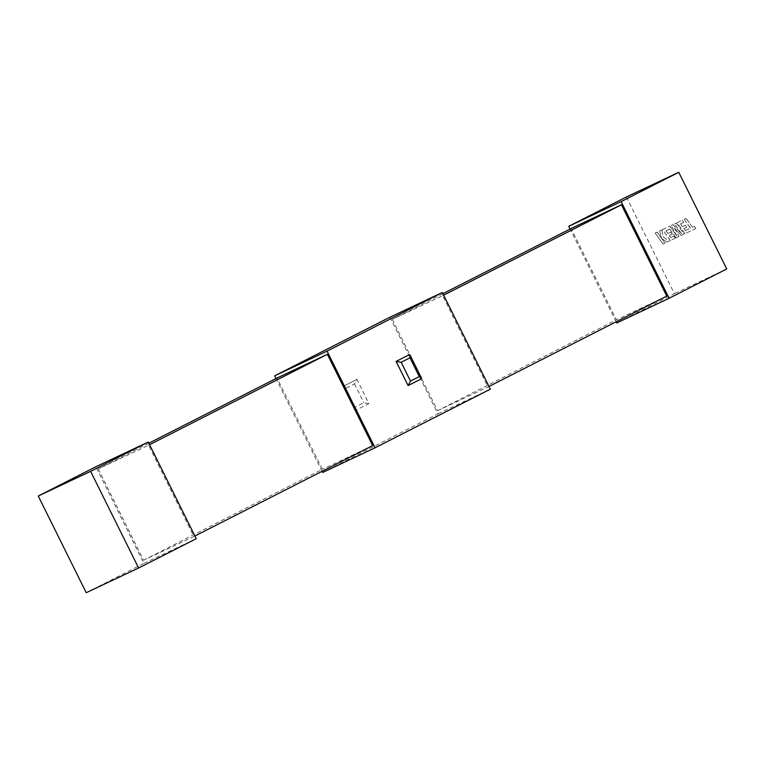 <?xml version="1.0" encoding="UTF-8"?>
<svg xmlns="http://www.w3.org/2000/svg" width="765" height="765" viewBox="0 0 765 765"><rect width="100%" height="100%" fill="white"/><g stroke="black" fill="none" stroke-linecap="round" stroke-linejoin="round"><path stroke-width="0.57" stroke-dasharray="3.83 2.87" d="M389.959 317.198L437.943 413.875L322.667 472.483M322.094 471.317L276.031 378.532M368.912 403.576L363.844 402.734L355.036 407.209C354.616 409.457 354.836 410.48 355.715 410.289L343.714 386.115L356.92 379.402L368.912 403.576L355.715 410.289L354.989 410.021L343.466 386.803L343.714 386.115C343.016 386.65 343.676 387.415 345.713 388.41L354.511 383.934L356.92 379.402L343.686 386.134M86.235 592.703L143.877 563.394L95.883 466.726M148.84 443.203L98.245 468.926L148.563 445.211L193.889 536.504L194.903 535.997M149.577 444.695L148.563 445.211M98.245 468.926L143.571 560.229L193.889 536.504M143.571 560.229L322.361 469.318L277.045 378.015M372.679 445.593L322.361 469.318M442.906 293.684L392.321 319.407L442.639 295.682L487.955 386.985L488.969 386.468M443.643 295.166L442.639 295.682M392.321 319.407L437.637 410.7L616.437 319.789L571.111 228.496M666.755 296.074L616.437 319.789M437.637 410.7L487.955 386.985M626.392 196.988L674.376 293.655L616.743 322.964M616.16 321.797L570.097 229.003M409.285 354.711L421.286 378.885M143.877 563.394L196.251 538.713M437.943 413.875L490.317 389.184M726.75 268.964L674.376 293.655M685.335 230.686L690.508 228.209L684.168 219.373L686.109 218.455L692.449 227.291L694.314 226.411L695.834 228.525L684.895 233.688L677.044 222.73L682.189 220.31L683.681 222.395L680.468 223.906L682.418 226.631L685.344 225.245L686.788 227.272L683.872 228.649L685.335 230.686L690.508 228.209M690.585 228.171L684.168 219.373M684.245 219.335L686.109 218.455M686.186 218.417L692.449 227.291M692.526 227.253L694.314 226.411M694.39 226.373L695.834 228.525M695.901 228.496L684.895 233.688M684.971 233.65L677.044 222.73M677.111 222.692L682.189 220.31M682.265 220.272L683.681 222.395M683.747 222.357L680.468 223.906M680.544 223.868L682.418 226.631M682.495 226.593L685.344 225.245M685.411 225.216L686.788 227.272M686.865 227.234L683.872 228.649M683.939 228.62L685.402 230.648M684.073 234.071L681.089 235.477L674.462 228.133L678.938 236.49L676.031 237.858L669.671 228.993L665.904 230.772L667.845 233.497L670.771 232.12L672.215 234.147L669.298 235.524L670.762 237.561L673.869 236.098L675.352 238.183L670.322 240.554L662.471 229.605L669.805 226.144L676.796 235.897L671.211 225.484L673.028 224.623L681.51 233.736L674.491 223.935L676.222 223.122L684.149 234.033L681.089 235.477M681.156 235.438L674.462 228.133M674.539 228.094L678.938 236.49M679.004 236.462L676.031 237.858M676.107 237.829L669.671 228.993M669.748 228.955L665.904 230.772M665.971 230.734L667.845 233.497M667.922 233.459L670.771 232.12M670.848 232.082L672.215 234.147M672.292 234.109L669.298 235.524M669.365 235.486L670.762 237.561M670.838 237.523L673.869 236.098M673.936 236.06L675.352 238.183M675.428 238.144L670.322 240.554M670.398 240.516L662.471 229.605M662.538 229.567L669.805 226.144M669.882 226.105L676.796 235.897M676.872 235.859L671.211 225.484M671.278 225.446L673.028 224.623M673.095 224.585L681.51 233.736M681.586 233.698L674.491 223.935M674.567 223.896L676.222 223.122M676.298 223.084L684.149 234.033M663.006 244.006L655.156 233.048L657.087 232.139L661.352 238.087L659.631 230.934L661.706 229.959L663.379 237.131L669.251 241.061L667.004 242.113L661.601 238.422L664.948 243.088L663.006 244.006L655.156 233.048M655.223 233.009L657.087 232.139M657.164 232.101L661.352 238.087M661.429 238.049L659.631 230.934M659.707 230.896L661.706 229.959M661.782 229.921L663.379 237.131M663.446 237.093L669.251 241.061M669.327 241.023L667.004 242.113M667.08 242.084L661.601 238.422M661.668 238.384L664.948 243.088M665.015 243.05L663.083 243.968M354.511 383.934L363.844 402.734M355.036 407.209L345.713 388.41"/><path stroke-width="1.15" d="M375.041 447.802L490.317 389.184L442.333 292.517L327.057 351.125L375.041 447.802L322.667 472.483L322.094 471.317M276.031 378.532L274.683 375.816L389.959 317.198L442.333 292.517M148.257 442.036L95.883 466.726L38.25 496.036L86.235 592.703L138.608 568.013L196.251 538.713L148.257 442.036L90.624 471.345L138.608 568.013M194.903 535.997L372.679 445.593L327.363 354.3L277.045 378.015L148.84 443.203M327.363 354.3L149.577 444.695M488.969 386.468L666.755 296.074L621.429 204.771L571.111 228.496L442.906 293.684M621.429 204.771L443.643 295.166M669.117 298.274L726.75 268.964L678.765 172.297L621.123 201.606L669.117 298.274L616.743 322.964L616.16 321.797M570.097 229.003L568.749 226.287L626.392 196.988L678.765 172.297M421.314 378.866L408.137 385.57L421.314 378.866L421.534 378.197L410.011 354.979L409.285 354.711L396.088 361.424L408.108 385.579M327.057 351.125L274.683 375.816M621.123 201.606L568.749 226.287M38.25 496.036L90.624 471.345M421.286 378.885C421.984 378.35 421.324 377.585 419.287 376.59L409.964 357.791C410.384 355.543 410.164 354.52 409.285 354.711M408.08 385.598L410.489 381.066L419.287 376.59M409.964 357.791L401.156 362.266L396.088 361.424M401.156 362.266L410.489 381.066"/></g></svg>
